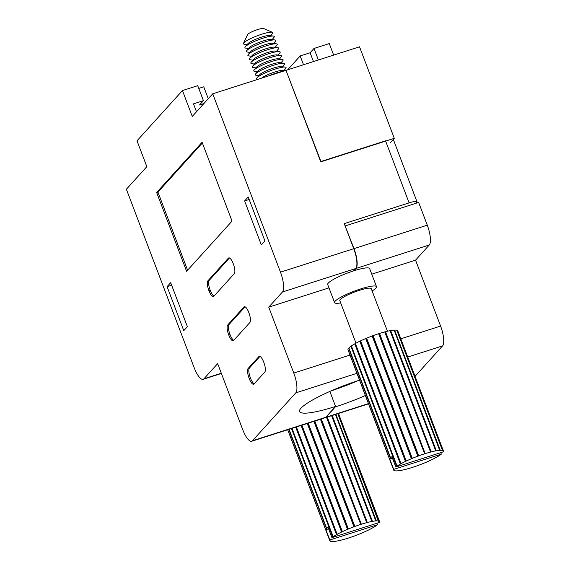 <?xml version="1.0" encoding="UTF-8"?>
<svg xmlns="http://www.w3.org/2000/svg" width="570" height="570" viewBox="0 0 570 570"><rect width="100%" height="100%" fill="white"/><g stroke="black" fill="none" stroke-linecap="round" stroke-linejoin="round"><path stroke-width="0.85" d="M353.863 270.807L356.001 268.442A16.822 5.102 -107.7 0 0 354.006 248.627L345.163 226.105M390.072 142.984L394.29 138.325L321.017 161.773L286.055 70.495M415.06 376.321L442.584 345.89A16.822 5.102 -107.7 0 0 440.589 326.076L415.551 260.162L429.281 244.986A16.822 5.102 -107.7 0 0 427.286 225.171L418.644 202.421L345.363 225.877M313.45 61.567L310.108 52.768L313.999 48.464L329.268 43.576L333.649 55.105M394.29 138.325L359.535 46.818L286.254 70.274M325.114 417.753A16.822 5.102 -107.7 0 0 325.242 417.717A16.822 5.102 -107.7 0 0 326.012 417.204L335.324 406.909A53.267 8.792 159.2 0 0 365.37 395.53M313.999 48.464L318.381 59.993M371.761 274.177L415.551 260.162M329.852 391.433L335.559 406.453A51.165 8.443 159.2 0 1 299.578 411.526A51.165 8.443 159.2 0 1 359.25 380.261L359.478 380.012A53.267 8.792 -20.8 0 1 359.456 380.033M358.024 380.66A53.267 8.792 -20.8 0 1 331.27 390.806M303.525 64.745L300.183 55.945L287.615 69.839M300.183 55.945L310.108 52.768M249.097 378.231L249.197 378.487A8.272 2.508 -107.7 0 0 253.636 384.244A8.272 2.508 -107.7 0 0 254.006 383.995L264.786 372.082A8.272 2.508 -107.7 0 0 263.803 362.342L263.703 362.085A8.272 2.508 -107.7 0 0 259.272 356.321A8.272 2.508 -107.7 0 0 258.894 356.578L248.114 368.484A8.272 2.508 -107.7 0 0 249.097 378.231L250.472 378.081A8.272 2.508 -107.7 0 0 254.213 383.774M228.663 334.754L228.762 335.01A8.272 2.508 -107.7 0 0 233.201 340.767A8.272 2.508 -107.7 0 0 233.579 340.518L249.867 322.506A8.272 2.508 -107.7 0 0 248.891 312.766L248.791 312.51A8.272 2.508 -107.7 0 0 244.352 306.745A8.272 2.508 -107.7 0 0 243.981 307.002L227.686 325.007A8.272 2.508 -107.7 0 0 228.663 334.754L230.038 334.604A8.272 2.508 -107.7 0 0 233.778 340.297M228.413 258.139L207.9 280.818A8.272 2.508 -107.7 0 0 208.884 290.558L208.983 290.814A8.272 2.508 -107.7 0 0 213.415 296.578A8.272 2.508 -107.7 0 0 213.793 296.322L234.306 273.65A8.272 2.508 -107.7 0 0 233.322 263.91L233.223 263.646A8.272 2.508 -107.7 0 0 228.791 257.889A8.272 2.508 -107.7 0 0 228.413 258.139L229.24 257.875M202.094 142.265L156.65 192.496L186.604 271.327L232.04 221.096L202.094 142.265M167.081 286.667L170.679 282.692L187.38 326.667L183.782 330.643L167.081 286.667L171.634 285.214M212.724 93.808L280.476 272.161A16.822 5.102 72.3 0 1 282.471 291.975L268.741 307.152L293.778 373.065A16.822 5.102 72.3 0 1 295.773 392.88L252.474 440.745A16.822 5.102 72.3 0 1 251.712 441.258A16.822 5.102 72.3 0 1 242.692 429.538L217.655 363.624L203.925 378.808A16.822 5.102 72.3 0 1 203.155 379.314A16.822 5.102 72.3 0 1 194.135 367.6L126.383 189.247L146.832 166.647L137.014 140.797L182.457 90.566L192.275 116.415L212.724 93.808L286.005 70.352L320.661 161.602L385.541 140.833L409.11 202.87L344.23 223.632L353.749 248.705A16.822 5.102 72.3 0 1 355.744 268.52L353.607 270.892M244.623 200.946L261.331 244.922L264.929 240.946L248.221 196.971L244.623 200.946L249.183 199.493M203.882 103.583L199.521 104.98L203.419 100.669L197.726 85.678L182.457 90.566M335.559 406.453L325.755 417.29A16.822 5.102 72.3 0 1 324.993 417.803L251.712 441.258M328.976 287.871L268.741 307.152M203.419 100.669L193.494 103.847L196.493 111.749M208.278 98.724L203.754 86.811L198.759 88.407M393.222 139.508A11.215 1.853 -20.8 0 1 393.428 139.721L416.998 201.759A11.215 1.853 159.2 0 1 416.691 202.478L415.965 203.283M416.998 201.759A11.215 1.853 159.2 0 0 409.11 202.87M202.364 142.963L157.926 192.083L187.608 270.223M157.926 192.083L156.65 192.496M229.482 257.954L209.176 280.411A8.272 2.508 -107.7 0 0 210.152 290.151L210.252 290.408A8.272 2.508 -107.7 0 0 213.992 296.101M245.05 306.817L228.955 324.601A8.272 2.508 -107.7 0 0 229.938 334.348M259.963 356.392L249.389 368.078A8.272 2.508 -107.7 0 0 250.373 377.825M376.228 525.647A26.633 4.396 159.2 0 1 372.866 527.727L372.231 528.084A26.633 4.396 159.2 0 1 367.821 530.364L367.037 530.734A26.633 4.396 159.2 0 1 361.879 533.05L361.002 533.42A26.633 4.396 159.2 0 1 355.452 535.615L354.547 535.95A26.633 4.396 159.2 0 1 348.975 537.873L348.092 538.158A26.633 4.396 159.2 0 1 342.884 539.683L342.093 539.89A26.633 4.396 159.2 0 1 337.604 540.909L336.948 541.03A26.633 4.396 159.2 0 1 333.486 541.479L333.015 541.5A26.633 4.396 159.2 0 1 330.814 541.343L330.564 541.272A26.633 4.396 159.2 0 1 329.802 540.659A26.633 4.396 159.2 0 1 329.766 540.517L330.123 540.303L329.752 540.353A26.633 4.396 159.2 0 1 329.831 539.997L377.447 524.749A26.633 4.396 159.2 0 1 376.67 525.333L376.186 525.547M376.884 523.267L377.447 524.749M329.831 539.997L325.897 529.658A26.633 4.396 -20.8 0 1 326.489 528.718L326.717 528.468A26.633 4.396 -20.8 0 1 328.021 527.307L331.954 537.645L379.57 522.405A26.633 4.396 159.2 0 0 379.649 522.049L379.591 521.906M379.649 522.049L379.278 522.099L379.634 521.878A26.633 4.396 159.2 0 0 379.599 521.742A26.633 4.396 159.2 0 0 378.836 521.13L338.003 413.635M378.836 521.13L378.366 521.236L337.81 413.699M378.587 521.051A26.633 4.396 159.2 0 0 376.378 520.894L335.894 414.312M376.378 520.894L375.837 521.058L335.474 414.447M375.915 520.923A26.633 4.396 159.2 0 0 372.452 521.365L332.224 415.487M372.452 521.365L371.868 521.571L331.647 415.673M371.868 521.571L331.605 415.68M371.797 521.486A26.633 4.396 159.2 0 0 367.308 522.512L327.258 417.076M367.308 522.512L366.731 522.74L326.667 417.261M366.731 522.74L326.482 417.326M366.517 522.719A26.633 4.396 159.2 0 0 361.309 524.243L321.323 418.978M361.309 524.243L360.774 524.478L320.767 419.149M360.774 524.478L320.44 419.256M360.425 524.521A26.633 4.396 159.2 0 0 354.854 526.452L314.818 421.059M354.854 526.452L354.405 526.68L314.341 421.209M354.405 526.68L353.949 526.787L313.892 421.351M353.949 526.787A26.633 4.396 159.2 0 0 348.391 528.981L308.199 423.175M348.391 528.981L348.056 529.195L307.829 423.296M348.056 529.195L347.515 529.345L307.294 423.467M347.515 529.345A26.633 4.396 159.2 0 0 342.363 531.66L301.915 425.184M342.363 531.66L301.673 425.263M342.157 531.839L341.58 532.038L301.088 425.448M341.58 532.038A26.633 4.396 159.2 0 0 337.169 534.311L296.393 426.951M337.169 534.311L296.293 426.987M337.112 534.439L336.535 534.667L295.702 427.172M336.535 534.667A26.633 4.396 159.2 0 0 333.172 536.748L292.004 428.362M333.172 536.748L332.73 537.061L291.498 428.519M332.73 537.061A26.633 4.396 159.2 0 0 331.954 537.645M326.717 528.468L289.047 429.303M326.489 528.718L288.762 429.395M329.752 540.353L287.729 429.723M329.766 540.517L287.686 429.744L329.802 540.659M325.897 529.658L328.591 528.796M243.511 43.32L247.587 34.585A8.692 1.432 -20.8 0 1 247.793 34.293A8.692 1.432 -20.8 0 1 255.759 30.21A8.692 1.432 -20.8 0 1 263.611 28.5L272.453 32.326A15.696 2.594 159.2 0 0 258.274 35.411A15.696 2.594 159.2 0 0 243.889 42.793A15.696 2.594 159.2 0 0 243.511 43.32A15.696 2.594 159.2 0 0 244.359 44.268L247.095 44.638M273.857 37.549A15.696 2.594 159.2 0 0 273.921 37.47A15.696 2.594 159.2 0 0 273.386 36.067L269.46 35.532A12.056 1.988 159.2 0 0 258.274 38.268A12.056 1.988 159.2 0 0 247.929 43.669A12.056 1.988 159.2 0 0 247.879 43.726A12.056 1.988 159.2 0 0 247.836 43.783M273.386 36.067A15.696 2.594 159.2 0 0 258.823 39.636A15.696 2.594 159.2 0 0 245.364 46.669A15.696 2.594 159.2 0 0 245.299 46.74A15.696 2.594 159.2 0 0 245.834 48.144L248.57 48.521M275.331 41.425A15.696 2.594 159.2 0 0 275.395 41.346A15.696 2.594 159.2 0 0 274.861 39.943L270.928 39.408A12.056 1.988 159.2 0 0 259.742 42.144A12.056 1.988 159.2 0 0 249.404 47.545A12.056 1.988 159.2 0 0 249.354 47.602A12.056 1.988 159.2 0 0 249.311 47.659M274.861 39.943A15.696 2.594 159.2 0 0 260.298 43.512A15.696 2.594 159.2 0 0 246.831 50.545A15.696 2.594 159.2 0 0 246.767 50.616A15.696 2.594 159.2 0 0 247.302 52.02L250.045 52.397M276.806 45.301A15.696 2.594 159.2 0 0 276.87 45.23A15.696 2.594 159.2 0 0 276.336 43.826L272.403 43.284A12.056 1.988 159.2 0 0 261.217 46.02A12.056 1.988 159.2 0 0 250.878 51.428A12.056 1.988 159.2 0 0 250.829 51.478A12.056 1.988 159.2 0 0 250.779 51.535M276.336 43.826A15.696 2.594 159.2 0 0 261.772 47.388A15.696 2.594 159.2 0 0 248.306 54.421A15.696 2.594 159.2 0 0 248.242 54.492A15.696 2.594 159.2 0 0 248.777 55.896L251.513 56.273M278.274 49.177A15.696 2.594 159.2 0 0 278.338 49.105A15.696 2.594 159.2 0 0 277.811 47.702L273.878 47.16A12.056 1.988 159.2 0 0 262.692 49.896A12.056 1.988 159.2 0 0 252.346 55.304A12.056 1.988 159.2 0 0 252.296 55.361A12.056 1.988 159.2 0 0 252.254 55.411M277.811 47.702A15.696 2.594 159.2 0 0 263.24 51.264A15.696 2.594 159.2 0 0 249.781 58.297A15.696 2.594 159.2 0 0 249.717 58.368A15.696 2.594 159.2 0 0 250.251 59.779L252.987 60.149M279.749 53.053A15.696 2.594 159.2 0 0 279.813 52.982A15.696 2.594 159.2 0 0 279.279 51.578L275.346 51.036A12.056 1.988 159.2 0 0 264.159 53.78A12.056 1.988 159.2 0 0 253.821 59.18A12.056 1.988 159.2 0 0 253.771 59.237A12.056 1.988 159.2 0 0 253.728 59.287M279.279 51.578A15.696 2.594 159.2 0 0 264.715 55.14A15.696 2.594 159.2 0 0 251.256 62.173A15.696 2.594 159.2 0 0 251.192 62.251A15.696 2.594 159.2 0 0 251.719 63.655L254.462 64.025M281.224 56.929A15.696 2.594 159.2 0 0 281.288 56.858A15.696 2.594 159.2 0 0 280.754 55.454L276.82 54.919A12.056 1.988 159.2 0 0 265.634 57.656A12.056 1.988 159.2 0 0 255.296 63.056A12.056 1.988 159.2 0 0 255.246 63.113A12.056 1.988 159.2 0 0 255.196 63.17M280.754 55.454A15.696 2.594 159.2 0 0 266.19 59.016A15.696 2.594 159.2 0 0 252.724 66.056A15.696 2.594 159.2 0 0 252.66 66.127A15.696 2.594 159.2 0 0 253.194 67.531L255.93 67.901M282.699 60.812A15.696 2.594 159.2 0 0 282.763 60.733A15.696 2.594 159.2 0 0 282.228 59.33L278.295 58.795A12.056 1.988 159.2 0 0 267.109 61.532A12.056 1.988 159.2 0 0 256.771 66.932A12.056 1.988 159.2 0 0 256.721 66.989A12.056 1.988 159.2 0 0 256.671 67.046M282.228 59.33A15.696 2.594 159.2 0 0 267.665 62.9A15.696 2.594 159.2 0 0 254.199 69.932A15.696 2.594 159.2 0 0 254.135 70.003A15.696 2.594 159.2 0 0 254.669 71.407L257.405 71.784M284.166 64.688A15.696 2.594 159.2 0 0 284.231 64.617A15.696 2.594 159.2 0 0 283.696 63.206L279.763 62.671A12.056 1.988 159.2 0 0 268.577 65.407A12.056 1.988 159.2 0 0 258.238 70.808A12.056 1.988 159.2 0 0 258.189 70.865A12.056 1.988 159.2 0 0 258.146 70.922M283.696 63.206A15.696 2.594 159.2 0 0 269.133 66.776A15.696 2.594 159.2 0 0 255.673 73.808A15.696 2.594 159.2 0 0 255.609 73.879A15.696 2.594 159.2 0 0 256.144 75.283L258.88 75.66M285.641 68.564A15.696 2.594 159.2 0 0 285.705 68.493A15.696 2.594 159.2 0 0 285.171 67.089L281.238 66.547A12.056 1.988 159.2 0 0 270.052 69.284A12.056 1.988 159.2 0 0 259.713 74.691A12.056 1.988 159.2 0 0 259.663 74.741A12.056 1.988 159.2 0 0 259.621 74.798M285.171 67.089A15.696 2.594 159.2 0 0 270.608 70.651A15.696 2.594 159.2 0 0 257.141 77.684A15.696 2.594 159.2 0 0 257.077 77.755A15.696 2.594 159.2 0 0 257.612 79.159L258.224 79.244M340.682 302.905A22.43 3.705 -20.8 0 1 334.576 302.606L327.7 284.516A22.43 3.705 -20.8 0 1 328.313 283.062A22.43 3.705 -20.8 0 1 350.628 271.89A22.43 3.705 -20.8 0 1 369.631 268.584L376.506 286.682A22.43 3.705 -20.8 0 1 375.894 288.128A22.43 3.705 -20.8 0 1 372.132 290.957M334.576 302.606A22.43 3.705 -20.8 0 1 335.181 301.16A22.43 3.705 -20.8 0 1 357.504 289.988A22.43 3.705 -20.8 0 1 376.506 286.682M355.986 343.183L339.813 300.618A16.822 2.779 -20.8 0 1 340.276 299.528A16.822 2.779 -20.8 0 1 357.012 291.149A16.822 2.779 -20.8 0 1 371.262 288.669L387.436 331.234M348.028 349.688L347.985 349.716A26.633 4.396 159.2 0 0 348.021 349.852L393.678 470.043A26.633 4.396 159.2 0 0 394.44 470.656L394.689 470.734A26.633 4.396 159.2 0 0 396.898 470.891L397.361 470.863A26.633 4.396 159.2 0 0 400.824 470.421L401.48 470.3A26.633 4.396 159.2 0 0 405.968 469.274L406.759 469.067A26.633 4.396 159.2 0 0 411.968 467.543L412.851 467.265A26.633 4.396 159.2 0 0 418.423 465.341L419.328 464.999A26.633 4.396 159.2 0 0 424.885 462.804L425.761 462.441A26.633 4.396 159.2 0 0 430.913 460.125L431.697 459.748A26.633 4.396 159.2 0 0 436.107 457.475L436.741 457.119A26.633 4.396 159.2 0 0 440.104 455.038L440.546 454.725A26.633 4.396 159.2 0 0 441.322 454.14L393.706 469.381A26.633 4.396 159.2 0 0 393.628 469.737L393.998 469.687L393.642 469.908A26.633 4.396 159.2 0 0 393.678 470.043M348.904 348.113L348.641 348.256A26.633 4.396 159.2 0 0 347.971 349.545L393.628 469.737M350.949 346.261A26.633 4.396 159.2 0 0 348.861 348.006L390.593 457.86A26.633 4.396 -20.8 0 1 391.904 456.698L395.829 467.037A26.633 4.396 159.2 0 1 396.606 466.452L350.949 346.261L351.434 346.04M395.829 467.037L443.446 451.789A26.633 4.396 159.2 0 0 443.524 451.433L443.154 451.483L443.51 451.269A26.633 4.396 159.2 0 0 443.474 451.126A26.633 4.396 159.2 0 0 442.712 450.521L442.47 450.443A26.633 4.396 159.2 0 0 440.261 450.286L439.712 450.45L394.134 330.115A26.633 4.396 159.2 0 0 390.671 330.564L390.015 330.685A26.633 4.396 159.2 0 0 385.527 331.704L384.736 331.911A26.633 4.396 159.2 0 0 379.527 333.436L378.644 333.721A26.633 4.396 159.2 0 0 373.072 335.644L372.167 335.979A26.633 4.396 159.2 0 0 366.61 338.174L365.733 338.544A26.633 4.396 159.2 0 0 360.582 340.853L359.798 341.231A26.633 4.396 159.2 0 0 355.388 343.503L354.754 343.86A26.633 4.396 159.2 0 0 351.391 345.947L397.14 466.21L396.606 466.452M442.47 450.443L396.805 330.251A26.633 4.396 159.2 0 0 394.604 330.094L394.176 330.215M443.474 451.126L397.817 330.935A26.633 4.396 159.2 0 0 397.055 330.322L396.855 330.372M440.76 452.651L441.322 454.14M442.712 450.521L397.055 330.322M440.261 450.286L394.604 330.094M439.791 450.307A26.633 4.396 159.2 0 0 436.328 450.756L390.671 330.564M436.328 450.756L435.751 450.955L390.094 330.764M435.751 450.955L390.015 330.685M435.672 450.877A26.633 4.396 159.2 0 0 431.184 451.896L385.527 331.704M431.184 451.896L430.614 452.124L384.957 331.932M430.614 452.124L384.736 331.911M430.393 452.103A26.633 4.396 159.2 0 0 425.184 453.627L379.527 333.436M425.184 453.627L424.65 453.87L378.993 333.678M424.65 453.87L378.644 333.721M424.301 453.912A26.633 4.396 159.2 0 0 418.729 455.836L373.072 335.644M418.729 455.836L418.28 456.071L372.623 335.88M418.28 456.071L417.824 456.171L372.167 335.979M417.824 456.171A26.633 4.396 159.2 0 0 412.274 458.366L366.61 338.174M412.274 458.366L411.932 458.579L366.275 338.388M411.932 458.579L411.397 458.736L365.733 338.544M411.397 458.736A26.633 4.396 159.2 0 0 406.239 461.052L360.582 340.853M406.239 461.052L360.375 341.031M406.032 461.23L405.455 461.422L359.798 341.231M405.455 461.422A26.633 4.396 159.2 0 0 401.045 463.702L355.388 343.503M401.045 463.702L355.331 343.639M400.988 463.83L400.411 464.058L354.754 343.86M400.411 464.058A26.633 4.396 159.2 0 0 397.048 466.139M393.706 469.381L389.773 459.042A26.633 4.396 -20.8 0 1 390.372 458.109L390.593 457.86M390.372 458.109L348.641 348.256M393.642 469.908L347.985 349.716M389.773 459.042L392.466 458.18M283.354 71.2A15.696 2.594 159.2 0 0 268.591 75.924M284.865 70.723L282.713 70.424A12.056 1.988 159.2 0 0 272.218 72.903A12.056 1.988 159.2 0 0 261.609 78.161M272.389 33.666A15.696 2.594 159.2 0 0 272.453 33.594A15.696 2.594 159.2 0 0 272.453 32.326M354.006 248.627L427.286 225.171M326.012 417.204L368.448 403.624M407.735 357.048L442.584 345.89M400.81 338.808L440.589 326.076M356.001 268.442L429.281 244.986M353.749 248.705L280.476 272.161M355.744 268.52L282.471 291.975M350.001 355.067L293.778 373.065M356.934 373.307L295.773 392.88M325.755 417.29L252.474 440.745M221.303 373.243L203.925 378.808M210.252 290.408L208.983 290.814M210.152 290.151L208.884 290.558M209.176 280.411L207.9 280.818M228.955 324.601L227.686 325.007M244.808 306.731L243.981 307.002M230.038 334.604L228.762 335.01M249.389 368.078L248.114 368.484M259.721 356.307L258.894 356.578M250.472 378.081L249.197 378.487M325.242 417.717L368.541 403.859M221.395 373.478L203.155 379.314M379.599 521.742L338.473 413.485M247.879 43.726L245.299 46.74M249.354 47.602L246.767 50.616M250.829 51.478L248.242 54.492M252.296 55.361L249.717 58.368M253.771 59.237L251.192 62.251M255.246 63.113L252.66 66.127M256.721 66.989L254.135 70.003M258.189 70.865L255.609 73.879M259.663 74.741L257.077 77.755M283.91 70.587L285.705 68.493M282.435 66.711L284.231 64.617M280.96 62.835L282.763 60.733M279.485 58.959L281.288 56.858M278.017 55.083L279.813 52.982M276.543 51.2L278.338 49.105M275.068 47.324L276.87 45.23M273.6 43.448L275.395 41.346M272.125 39.572L273.921 37.47M270.65 35.696L272.453 33.594"/></g></svg>
